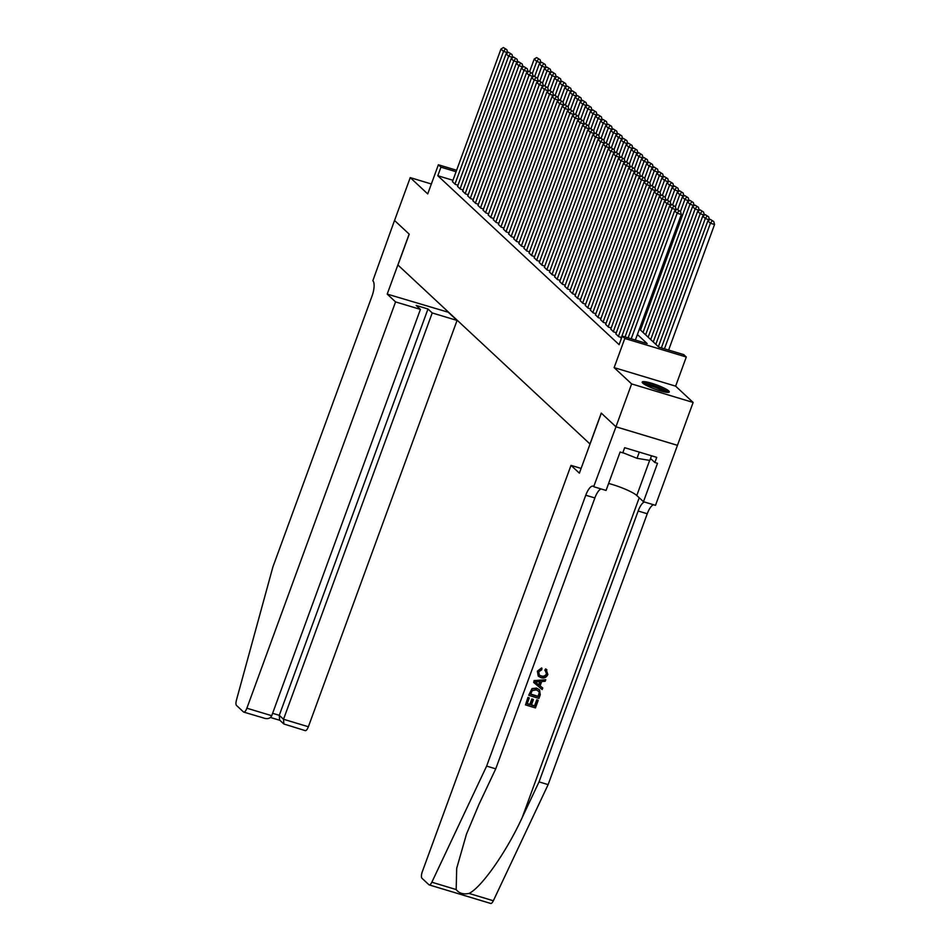 <?xml version="1.0" encoding="UTF-8"?>
<svg xmlns="http://www.w3.org/2000/svg" width="951" height="951" viewBox="0 0 951 951"><rect width="100%" height="100%" fill="white"/><g stroke="black" fill="none" stroke-linecap="round" stroke-linejoin="round"><path stroke-width="1.43" d="M668.696 390.909A14.42 2.259 20.1 0 0 654.11 384.038A14.42 2.259 20.1 0 0 642.198 382.052A14.42 2.259 20.1 0 0 642.769 383.098A14.42 2.259 20.1 0 0 657.367 389.969A14.42 2.259 20.1 0 0 669.278 391.955A14.42 2.259 20.1 0 0 668.696 390.909M639.405 329.034L658.805 347.115L683.745 354.628L686.289 357.017L624.807 338.473L622.251 336.095L647.179 343.608L637.396 334.502M615.975 426.809L601.341 413.174L579.373 473.17L571.004 465.372L422.315 871.687A5.54 1.902 -73.2 0 0 421.959 878.248L428.937 884.751A5.54 1.902 -73.2 0 0 429.222 884.917A5.54 1.902 -73.2 0 0 431.849 882.219L486.639 766.09L585.768 495.221A12.934 4.446 106.8 0 1 593.067 486.163A12.934 4.446 106.8 0 1 593.733 486.543L615.975 426.809L677.457 445.341L693.124 402.451L675.626 386.154L686.289 357.017M677.433 445.318L615.939 426.785L631.63 383.919L693.124 402.451M431.362 183.995L410.238 177.623L427.724 193.921L438.387 164.773L456.611 170.265M615.939 426.785L601.258 413.103L589.965 443.962L397.934 265.02L409.227 234.16L394.546 220.489L410.238 177.623M615.891 333.884L618.649 336.642L621.419 337.474M610.78 329.117L613.538 331.887L616.319 332.719M605.68 324.362L608.438 327.12L611.208 327.964M600.568 319.607L603.326 322.365L606.096 323.197M595.469 314.84L598.215 317.61L600.996 318.442M590.357 310.085L593.115 312.843L595.885 313.687M585.245 305.33L588.003 308.088L590.785 308.92M580.146 300.564L582.892 303.333L585.673 304.165M575.034 295.809L577.792 298.566L580.562 299.41M569.922 291.054L572.68 293.811L575.462 294.644M564.823 286.287L567.581 289.056L570.35 289.889M559.711 281.532L562.469 284.29L565.239 285.134M554.611 276.777L557.357 279.535L560.139 280.367M549.5 272.01L552.258 274.78L555.027 275.612M544.388 267.255L547.146 270.013L549.928 270.857M539.288 262.5L542.034 265.258L544.816 266.09M534.177 257.733L536.935 260.503L539.704 261.335M529.065 252.978L531.823 255.736L534.605 256.58M523.965 248.223L526.723 250.981L529.493 251.825M518.854 243.456L521.612 246.226L524.381 247.058M513.742 238.701L516.5 241.459L519.282 242.303M508.642 233.946L511.4 236.704L514.17 237.548M503.531 229.179L506.289 231.949L509.07 232.781M498.431 224.424L501.177 227.182L503.959 228.026M493.319 219.669L496.077 222.427L498.847 223.271M488.208 214.902L490.966 217.672L493.747 218.504M483.108 210.147L485.866 212.917L488.636 213.749M477.996 205.392L480.754 208.15L483.524 208.994M472.885 200.625L475.643 203.395L478.424 204.227M467.785 195.87L470.543 198.64L473.313 199.472M462.673 191.115L465.431 193.873L468.213 194.717M457.574 186.36L460.32 189.118L463.101 189.95M452.938 180.286L437.805 175.733L619.113 344.666L622.251 336.095M452.462 181.593L455.22 184.363L457.99 185.195M675.626 386.154L614.132 367.621L631.63 383.919M614.132 367.621L624.807 338.473M437.805 175.733L440.943 167.162L438.387 164.773M456.076 171.715L440.943 167.162M452.414 181.736L500.963 49.048L503.519 51.425L507.679 52.674L506.859 49.714L503.412 47.55L506.859 49.714M454.958 184.125L503.519 51.425L505.195 49.214M503.412 47.55L500.963 49.048M540.846 62.885L536.756 61.446L532.358 73.477M529.636 71.551L534.212 59.069L536.649 57.571L540.097 59.735L536.649 57.571M538.444 59.235L536.756 61.446L534.212 59.069M540.097 59.735L540.917 62.695M643.744 383.859A12.482 1.95 -159.9 0 1 651.685 385.131A12.482 1.95 -159.9 0 1 663.227 389.696A12.482 1.95 -159.9 0 1 666.924 392.335M664.915 392.038A11.555 1.807 20.1 0 0 662.324 390.457A11.555 1.807 20.1 0 0 645.467 384.917M668.244 392.383A14.324 2.247 20.1 0 0 664.404 389.886A14.324 2.247 20.1 0 0 642.71 383.039M651.506 455.791L649.818 460.427L637.027 458.311L622.834 452.688M639.298 452.117L637.027 458.311M395.568 301.907L246.88 708.21L271.724 715.699L420.413 309.396L395.568 301.907L387.2 294.097L409.156 234.089L394.522 220.466L372.84 280.723A12.934 4.446 -73.2 0 1 372.031 296.058L272.901 566.927L236.442 700.138A5.54 1.902 -73.2 0 0 236.502 705.44L243.468 711.93A5.54 1.902 -73.2 0 0 243.753 712.097A5.54 1.902 -73.2 0 0 246.88 708.21M448.777 312.392L387.2 294.097M448.694 312.629L457.062 320.439L432.218 312.95L427.974 309.004L416.181 305.437L420.413 309.396M432.218 312.95L283.529 719.265L308.374 726.754A5.54 1.902 106.8 0 1 305.247 730.63L283.838 723.984L283.529 719.265L279.285 715.307L427.974 309.004M457.062 320.439L308.374 726.754M283.838 723.984L279.594 720.038L279.285 715.307L272.604 713.298M271.724 715.699C270.179 718.623 267.374 719.36 263.332 717.922L243.753 712.097M538.207 700.4L535.461 707.913L525.487 704.905L528.138 697.654L529.291 698.01L527.163 703.811L530.23 704.727L532.215 699.33L533.368 699.674L531.383 705.083L534.831 706.117L537.053 700.055L537.981 700.186A24.072 3.768 20.1 0 0 536.756 699.77L534.533 705.832A24.072 3.768 20.1 0 0 531.466 704.846M533.368 699.674L532.952 699.294A24.072 3.768 20.1 0 0 531.811 698.949L529.826 704.358A24.072 3.768 20.1 0 0 527.234 703.621M529.291 698.01L528.982 697.725A24.072 3.768 20.1 0 0 527.912 697.44L525.487 704.905M539.562 689.867L536.566 688.084L532.025 688.572L528.732 695.205L532.31 688.845L536.982 688.465L539.562 689.867L540.275 694.741L538.932 698.426L528.958 695.419M538.575 676.363L537.612 671.382L541.583 667.947L537.386 671.18L538.218 676.03L540.917 677.647C544.115 678.586 546.421 677.516 547.847 674.437L546.064 669.242L546.92 669.884L545.684 668.874L544.816 670.217L545.684 668.874M546.35 673.95C545.137 676.042 543.366 676.66 541.036 675.804L541.44 676.185C543.734 677.017 545.47 676.363 546.647 674.223L546.35 673.95M486.639 766.09L495.733 768.836L478.935 804.439L466.454 834.193L456.706 868.299L456.171 889.554C459.036 893.298 463.315 894.594 469.033 893.429C481.491 887.521 506.621 851.656 522.23 817.491L539.027 781.888L638.157 511.008A12.934 4.446 106.8 0 1 644.374 501.985M545.767 679.739L534.07 680.607L533.701 682.449L534.296 680.821L545.767 679.739L545.208 681.273L541.701 681.522L540.097 685.909L542.748 688.001L542.177 689.546L533.701 682.449M542.748 688.001L539.716 685.552M539.027 781.888L548.133 784.623L647.251 513.754A12.934 4.446 106.8 0 1 653.48 504.731M601.08 488.945A12.934 4.446 106.8 0 0 594.862 497.955L495.733 768.836M469.033 893.429L493.343 900.763L548.133 784.623M594.006 486.805L606.06 490.443L620.111 452.034L622.774 452.842L624.652 447.695L656.725 457.36L654.847 462.507L657.51 463.303L643.458 501.712L655.501 505.338L677.457 445.341M571.004 465.372L581.12 468.415M608.616 483.465A20.791 3.257 -159.9 0 1 636.79 495.507L643.458 501.712M493.343 900.763A5.54 1.902 106.8 0 1 490.704 903.45L429.222 884.917M650.532 458.477L654.847 462.507M546.647 674.223L545.208 670.586L546.017 671.168M541.963 668.291L541.725 669.837L538.741 671.798L539.372 675.079L541.44 676.185M536.733 683.234L539.11 685.124L540.394 681.617L535.151 681.986L539.11 685.124M539.835 681.653L538.706 684.744M539.086 694.503L539.265 691.864L536.423 689.903L532.227 690.592L530.634 694.313L538.314 696.619L539.265 691.864L538.67 691.08M538.314 696.619L538.004 696.346A24.072 3.768 20.1 0 0 530.706 694.123M538.777 694.218L538.004 696.346M457.514 186.503L506.075 53.803L508.63 56.18L512.779 57.44L511.971 54.48L508.523 52.305L511.971 54.48M460.07 188.88L508.63 56.18L510.307 53.969M508.523 52.305L506.075 53.803M462.626 191.258L511.186 58.57L513.73 60.947L517.891 62.195L517.082 59.235L513.623 57.072L517.082 59.235M465.182 193.635L513.73 60.947L515.418 58.736M513.623 57.072L511.186 58.57M467.726 196.013L516.286 63.325L518.842 65.702L523.002 66.95L522.182 63.99L518.735 61.827L522.182 63.99M470.281 198.402L518.842 65.702L520.518 63.491M518.735 61.827L516.286 63.325M472.837 200.78L521.398 68.08L523.953 70.457L528.102 71.717L527.294 68.757L523.846 66.582L527.294 68.757M475.393 203.157L523.953 70.457L525.63 68.246M523.846 66.582L521.398 68.08M545.957 67.64L541.868 66.201L537.47 78.232M534.747 76.306L539.312 63.824L541.761 62.326L545.208 64.49L541.761 62.326M543.544 63.99L541.868 66.201L539.312 63.824M545.208 64.49L546.029 67.45M551.057 72.407L546.98 70.956L542.569 82.987M539.847 81.073L544.424 68.579L546.873 67.081L550.32 69.257L546.873 67.081M548.656 68.757L546.98 70.956L544.424 68.579M550.32 69.257L551.128 72.217M556.169 77.162L552.079 75.723L547.681 87.754M544.959 85.828L549.523 73.346L551.972 71.848L555.42 74.012L551.972 71.848M553.767 73.512L552.079 75.723L549.523 73.346M555.42 74.012L556.24 76.972M561.28 81.917L557.191 80.478L552.793 92.509M550.07 90.583L554.635 78.101L557.084 76.603L560.531 78.767L557.084 76.603M558.867 78.267L557.191 80.478L554.635 78.101M560.531 78.767L561.34 81.727M477.949 205.535L526.509 72.835L529.053 75.224L533.214 76.472L532.394 73.512L528.946 71.349L532.394 73.512M480.493 207.912L529.053 75.224L530.741 73.013M528.946 71.349L526.509 72.835M566.38 86.684L562.303 85.233L557.892 97.264M555.17 95.35L559.747 82.856L562.184 81.358L565.643 83.533L562.184 81.358M563.979 83.034L562.303 85.233L559.747 82.856M565.643 83.533L566.451 86.493M483.049 210.29L531.609 77.602L534.165 79.979L538.325 81.227L537.505 78.267L534.058 76.104L537.505 78.267M485.604 212.667L534.165 79.979L535.841 77.768M534.058 76.104L531.609 77.602M571.492 91.439L567.402 90L563.004 102.03M560.282 100.105L564.846 87.623L567.295 86.125L570.743 88.288L567.295 86.125M569.078 87.789L567.402 90L564.846 87.623M570.743 88.288L571.563 91.248M488.16 215.057L536.721 82.357L539.276 84.734L543.425 85.994L542.617 83.034L539.158 80.859L542.617 83.034M490.716 217.434L539.276 84.734L540.953 82.523M539.158 80.859L536.721 82.357M576.591 96.194L572.514 94.755L568.104 106.785M565.393 104.86L569.958 92.378L572.407 90.88L575.854 93.043L572.407 90.88M574.19 92.544L572.514 94.755L569.958 92.378M575.854 93.043L576.663 96.003M493.272 219.812L541.82 87.112L544.376 89.501L548.537 90.749L547.717 87.789L544.269 85.626L547.717 87.789M495.816 222.189L544.376 89.501L546.052 87.29M544.269 85.626L541.82 87.112M581.703 100.961L577.614 99.51L573.215 111.54M570.493 109.627L575.07 97.133L577.507 95.635L580.954 97.81L577.507 95.635M579.302 97.311L577.614 99.51L575.07 97.133M580.954 97.81L581.774 100.77M498.372 224.567L546.932 91.878L549.488 94.256L553.637 95.504L552.828 92.544L549.381 90.381L552.828 92.544M500.927 226.944L549.488 94.256L551.164 92.045M549.381 90.381L546.932 91.878M586.815 105.716L582.725 104.277L578.327 116.307M575.605 114.382L580.169 101.9L582.618 100.402L586.066 102.565L582.618 100.402M584.401 102.066L582.725 104.277L580.169 101.9M586.066 102.565L586.886 105.525M503.483 229.334L552.044 96.633L554.588 99.011L558.748 100.271L557.94 97.311L554.481 95.136L557.94 97.311M506.039 231.711L554.588 99.011L556.276 96.8M554.481 95.136L552.044 96.633M591.914 110.471L587.837 109.032L583.427 121.062M580.704 119.137L585.281 106.655L587.73 105.157L591.177 107.32L587.73 105.157M589.513 106.821L587.837 109.032L585.281 106.655M591.177 107.32L591.986 110.28M508.583 234.089L557.143 101.388L559.699 103.778L563.86 105.026L563.04 102.066L559.592 99.903L563.04 102.066M511.139 236.466L559.699 103.778L561.375 101.567M559.592 99.903L557.143 101.388M597.026 115.237L592.937 113.787L588.538 125.817L585.127 123.689L588.574 125.853L589.394 128.825L585.234 127.565L582.678 125.187L534.129 257.887M585.816 123.903L590.381 111.41L592.83 109.912L596.277 112.087L592.83 109.912M594.625 111.588L592.937 113.787L590.381 111.41M596.277 112.087L597.097 115.047M513.695 238.844L562.255 106.155L564.811 108.533L568.96 109.781L568.151 106.821L564.704 104.658L568.151 106.821M516.25 241.221L564.811 108.533L566.487 106.322M564.704 104.658L562.255 106.155M602.138 119.992L598.048 118.554L593.65 130.584M590.928 128.658L595.492 116.177L597.941 114.679L601.389 116.842L597.941 114.679M599.724 116.343L598.048 118.554L595.492 116.177M601.389 116.842L602.197 119.802M518.806 243.611L567.367 110.91L569.911 113.288L574.071 114.548L573.251 111.588L569.804 109.413L573.251 111.588M521.35 245.988L569.911 113.288L571.599 111.077M569.804 109.413L567.367 110.91M607.237 124.747L603.16 123.309L598.75 135.339M596.027 133.413L600.604 120.932L603.041 119.434L606.5 121.597L603.041 119.434M604.836 121.098L603.16 123.309L600.604 120.932M606.5 121.597L607.309 124.557M523.906 248.366L572.466 115.665L575.022 118.055L579.183 119.303L578.363 116.343L574.915 114.179L578.363 116.343M526.462 250.743L575.022 118.055L576.698 115.844M574.915 114.179L572.466 115.665M612.349 129.514L608.26 128.064L603.861 140.094M601.139 138.18L605.704 125.687L608.153 124.189L611.6 126.364L608.153 124.189M609.936 125.853L608.26 128.064L605.704 125.687M611.6 126.364L612.42 129.324M529.018 253.121L577.578 120.432L580.134 122.81L584.283 124.058L583.474 121.098L580.015 118.934L583.474 121.098M531.573 255.498L580.134 122.81L581.81 120.599M580.015 118.934L577.578 120.432M617.449 134.269L613.371 132.831L608.961 144.861M606.251 142.935L610.815 130.453L613.264 128.956L616.712 131.119L613.264 128.956M615.047 130.62L613.371 132.831L610.815 130.453M616.712 131.119L617.52 134.079M536.673 260.265L585.234 127.565L586.91 125.354M585.127 123.689L582.678 125.187M622.56 139.024L618.471 137.586L614.073 149.616M611.35 147.69L615.927 135.208L618.364 133.711L621.811 135.874L618.364 133.711M620.159 135.375L618.471 137.586L615.927 135.208M621.811 135.874L622.632 138.834M539.229 262.642L587.789 129.942L590.345 132.332L594.494 133.58L593.686 130.62L590.238 128.456L593.686 130.62M541.785 265.02L590.345 132.332L592.021 130.121M590.238 128.456L587.789 129.942M627.672 143.791L623.583 142.341L619.184 154.371M616.462 152.457L621.027 139.963L623.476 138.466L626.923 140.641L623.476 138.466M625.259 140.13L623.583 142.341L621.027 139.963M626.923 140.641L627.743 143.601M544.341 267.397L592.901 134.709L595.457 137.087L599.606 138.335L598.797 135.375L595.338 133.211L598.797 135.375M546.896 269.775L595.457 137.087L597.133 134.876M595.338 133.211L592.901 134.709M632.772 148.546L628.694 147.108L624.284 159.138M621.562 157.212L626.138 144.73L628.587 143.232L632.035 145.396L628.587 143.232M630.37 144.897L628.694 147.108L626.138 144.73M632.035 145.396L632.843 148.356M549.44 272.164L598.001 139.464L600.557 141.842L604.717 143.102L603.897 140.13L600.45 137.966L603.897 140.13M551.996 274.542L600.557 141.842L602.233 139.631M600.45 137.966L598.001 139.464M637.883 153.301L633.794 151.863L629.396 163.893M626.673 161.967L631.238 149.485L633.687 147.987L637.134 150.151L633.687 147.987M635.482 149.652L633.794 151.863L631.238 149.485M637.134 150.151L637.955 153.111M554.552 276.919L603.112 144.219L605.668 146.609L609.817 147.857L609.009 144.897L605.561 142.733L609.009 144.897M557.108 279.297L605.668 146.609L607.344 144.397M605.561 142.733L603.112 144.219M642.995 158.068L638.906 156.618L634.507 168.648M631.785 166.734L636.35 154.24L638.799 152.742L642.246 154.918L638.799 152.742M640.582 154.407L638.906 156.618L636.35 154.24M642.246 154.918L643.054 157.878M559.663 281.674L608.224 148.986L610.768 151.364L614.928 152.612L614.108 149.652L610.661 147.488L614.108 149.652M562.207 284.052L610.768 151.364L612.456 149.152M610.661 147.488L608.224 148.986M648.095 162.823L644.017 161.385L639.607 173.415M636.885 171.489L641.461 159.007L643.898 157.509L647.358 159.673L643.898 157.509M645.693 159.174L644.017 161.385L641.461 159.007M647.358 159.673L648.166 162.633M564.763 286.441L613.324 153.741L615.879 156.119L620.04 157.379L619.22 154.407L615.773 152.243L619.22 154.407M567.319 288.819L615.879 156.119L617.556 153.907M615.773 152.243L613.324 153.741M653.206 167.578L649.117 166.14L644.719 178.17M641.996 176.244L646.561 163.762L649.01 162.264L652.457 164.428L649.01 162.264M650.793 163.929L649.117 166.14L646.561 163.762M652.457 164.428L653.278 167.388M569.875 291.196L618.435 158.496L620.991 160.885L625.14 162.134L624.332 159.174L620.884 157.01L624.332 159.174M572.431 293.574L620.991 160.885L622.667 158.674M620.884 157.01L618.435 158.496M658.306 172.345L654.229 170.895L649.818 182.925M647.108 181.011L651.673 168.517L654.122 167.019L657.569 169.195L654.122 167.019M655.905 168.684L654.229 170.895L651.673 168.517M657.569 169.195L658.377 172.155M574.986 295.951L623.535 163.263L626.091 165.64L630.251 166.889L629.431 163.929L625.984 161.765L629.431 163.929M577.53 298.329L626.091 165.64L627.767 163.429M625.984 161.765L623.535 163.263M663.418 177.1L659.328 175.662L654.93 187.692L651.518 185.552L654.966 187.727L655.786 190.687L651.625 189.427L649.081 187.05L600.521 319.75M652.208 185.766L656.784 173.272L659.221 171.786L662.669 173.95L659.221 171.786M661.016 173.451L659.328 175.662L656.784 173.272M662.669 173.95L663.489 176.91M580.086 300.718L628.647 168.018L631.202 170.395L635.351 171.655L634.543 168.684L631.095 166.52L634.543 168.684M582.642 303.096L631.202 170.395L632.879 168.184M631.095 166.52L628.647 168.018M585.198 305.473L633.758 172.773L636.314 175.162L640.463 176.411L639.654 173.451L636.195 171.275L639.654 173.451M587.754 307.851L636.314 175.162L637.99 172.951M636.195 171.275L633.758 172.773M590.298 310.228L638.858 177.54L641.414 179.917L645.574 181.166L644.754 178.206L641.307 176.042L644.754 178.206M592.853 312.606L641.414 179.917L643.09 177.706M641.307 176.042L638.858 177.54M668.529 181.855L664.44 180.417L660.042 192.447L656.63 190.319L660.077 192.482L660.897 195.442L656.737 194.194L654.181 191.817L605.621 324.505M657.319 190.521L661.884 178.039L664.333 176.541L667.78 178.705L664.333 176.541M666.116 178.206L664.44 180.417L661.884 178.039M667.78 178.705L668.601 181.665M673.629 186.622L669.552 185.172L665.141 197.202L661.741 195.074L665.189 197.237L665.997 200.197L661.848 198.949L659.293 196.572L610.732 329.272M662.419 195.288L666.996 182.794L669.445 181.296L672.892 183.472L669.445 181.296M671.228 182.961L669.552 185.172L666.996 182.794M672.892 183.472L673.7 186.432M678.741 191.377L674.651 189.938L670.253 201.969M667.531 200.043L672.095 187.549L674.544 186.063L677.992 188.227L674.544 186.063M676.339 187.727L674.651 189.938L672.095 187.549M677.992 188.227L678.812 191.187M595.409 314.995L643.97 182.295L646.525 184.672L650.674 185.932L649.866 182.961L646.418 180.797L649.866 182.961M597.965 317.372L646.525 184.672L648.202 182.461M646.418 180.797L643.97 182.295M683.852 196.132L679.763 194.693L675.365 206.724M672.642 204.798L677.207 192.316L679.656 190.818L683.103 192.982L679.656 190.818M681.439 192.482L679.763 194.693L677.207 192.316M683.103 192.982L683.912 195.942M603.065 322.127L651.625 189.427L653.313 187.228M651.518 185.552L649.081 187.05M688.952 200.899L684.875 199.448L680.464 211.479M677.742 209.565L682.319 197.071L684.756 195.573L688.215 197.749L684.756 195.573M686.551 197.237L684.875 199.448L682.319 197.071M688.215 197.749L689.023 200.709M608.176 326.882L656.737 194.194L658.413 191.983M656.63 190.319L654.181 191.817M694.064 205.654L689.974 204.215L643.054 332.434M640.498 330.056L687.418 201.826L689.867 200.34L693.315 202.504L689.867 200.34M691.65 202.004L689.974 204.215L687.418 201.826M693.315 202.504L694.135 205.464M613.288 331.649L661.848 198.949L663.525 196.738M661.741 195.074L659.293 196.572M699.163 210.409L695.086 208.97L648.166 337.189M645.61 334.811L692.53 206.593L694.979 205.095L698.426 207.259L694.979 205.095M696.762 206.759L695.086 208.97L692.53 206.593M698.426 207.259L699.235 210.219M615.844 334.027L664.392 201.327L666.948 203.704L671.109 204.964L670.289 202.004L666.841 199.829L670.289 202.004M618.388 336.404L666.948 203.704L668.636 201.505M666.841 199.829L664.392 201.327M704.275 215.176L700.186 213.725L653.266 341.956M650.71 339.578L697.642 211.348L700.079 209.85L703.526 212.025L700.079 209.85M701.874 211.514L700.186 213.725L697.642 211.348M703.526 212.025L704.346 214.985M620.944 338.782L669.504 206.094L672.06 208.471L676.209 209.719L675.4 206.759L671.953 204.596L675.4 206.759M625.045 336.939L672.06 208.471L673.736 206.26M671.953 204.596L669.504 206.094M709.387 219.931L705.297 218.492L658.377 346.711M655.821 344.333L702.741 216.103L705.19 214.617L708.638 216.78L705.19 214.617M706.973 216.281L705.297 218.492L702.741 216.103M708.638 216.78L709.458 219.74M628.124 337.867L674.616 210.849L677.171 213.226L681.32 214.474L680.512 211.514L677.053 209.351L680.512 211.514M635.363 340.054L681.32 214.474M631.214 338.806L677.171 213.226L678.848 211.015M677.053 209.351L674.616 210.849M668.612 350.075L714.558 224.495L710.409 223.247L664.452 348.815M661.373 347.888L707.853 220.87L710.302 219.372L713.749 221.535L710.302 219.372M712.085 221.036L710.409 223.247L707.853 220.87M713.749 221.535L714.558 224.495M522.23 817.491L639.227 497.777M638.157 511.008L647.251 513.754M594.862 497.955L585.768 495.221M431.849 882.219L456.171 889.554M649.64 460.403L636.79 495.507M270.476 717.482L279.903 720.323"/></g></svg>
